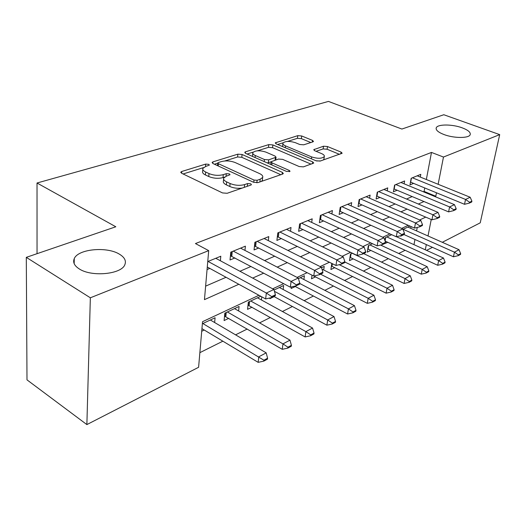 <?xml version="1.0" encoding="UTF-8"?>
<svg xmlns="http://www.w3.org/2000/svg" width="526" height="526" viewBox="0 0 526 526"><rect width="100%" height="100%" fill="white"/><g stroke="black" fill="none" stroke-linecap="round" stroke-linejoin="round"><path stroke-width="0.79" d="M208.756 164.329L205.692 164.099L181.759 171.489L180.812 172.127L181.641 173.264L222.531 192.937L227.173 193.279L250.856 185.073L251.421 184.665L250.744 183.791L247.588 183.554L244.59 184.587C239.863 185.836 235.03 185.481 230.099 183.515L226.647 181.891C224.181 180.668 223.202 179.386 223.708 178.038L226.436 176.125L230.04 174.724L229.402 173.896L226.292 173.665L223.274 174.645C218.54 175.835 213.78 175.48 208.993 173.58L205.653 172.009C203.325 170.858 202.405 169.642 202.898 168.373L205.719 166.459L209.361 165.111L208.756 164.329M443.977 134.538C453.951 138.404 469.212 138.404 470.205 134.61C470.757 132.322 468.081 130.067 462.183 127.831C452.248 124.09 437.382 124.07 436.238 127.857C435.633 130.054 438.211 132.282 443.977 134.538M79.262 268.917C91.682 277.228 121.572 274.256 124.853 264.677C126.404 260.791 124.57 257.28 119.356 254.143C106.863 246.299 78.091 248.956 74.265 258.608C72.673 262.31 74.344 265.748 79.262 268.917M312.891 141.869L313.503 141.441L312.516 140.403L301.694 135.971L297.769 135.655L275.269 142.855L276.196 143.887L315.995 160.759L320.143 161.081L342.163 153.23L341.091 152.113L327.481 146.537L323.497 146.221L313.752 149.673L314.772 150.765L321.517 153.579C323.714 154.532 324.641 155.532 324.299 156.57C321.932 158.694 317.717 158.806 311.648 156.919L285.473 145.86C283.455 144.966 282.607 144.039 282.942 143.079C285.335 141.014 289.504 140.889 295.454 142.71L299.728 144.492L303.739 144.808L312.891 141.869M258.93 295.277L202.543 321.688L198.598 367.286L86.875 424.587L26.997 379.864L26.3 257.352L115.819 226.772L37.024 183.002L328.454 101.413L401.89 129.048L443.799 114.734L499.7 134.63L480.231 222.833L442.294 242.295M26.3 257.352L90.347 297.795L208.697 250.626L204.456 299.636L238.824 284.277M426.343 179.511L431.478 152.428L195.442 243.558L208.697 250.626M431.478 152.428L443.477 157.044L499.7 134.63M242.078 154.486L237.857 154.164L212.951 161.857L212.096 162.429L212.958 163.533L253.552 182.259L258.029 182.588L282.62 174.073L283.343 173.547L282.33 172.344L242.078 154.486L241.796 157.307L237.588 156.978L224.806 160.969M245.51 151.797L268.793 144.604L272.856 144.926L312.7 161.89L313.746 163.047L303.43 166.867L299.189 166.545L282.659 159.371L278.464 159.049L271.094 161.738L272.06 162.869L289.346 170.477L290.056 171.312L286.552 171.437L245.642 153.382L244.741 152.31L245.51 151.797L245.366 153.244M400.72 235.694L400.621 236.2L404.04 234.57M384.335 243.702L387.8 242.328M372.487 243.702L368.332 245.662L367.247 252.151L370.876 250.415M352.361 253.177L350.513 254.045L349.468 260.646L353.216 258.858M331.814 263.427L330.9 269.516L334.773 267.668M312.063 275.19L311.484 278.793L315.488 276.88M291.371 286.953L291.167 288.504L295.31 286.525M269.969 297.94L269.877 298.676L274.171 296.625M260.758 296.276L248.344 302.115L247.549 309.347L252 307.217M238.607 310.958L239.074 306.474L224.826 313.18L224.102 320.551L228.725 318.342M220.381 260.764L220.802 256.228L207.744 261.573M244.952 250.422L245.399 246.161L230.796 252.138L230.026 259.982L234.925 257.937M268.306 240.612L268.773 236.588L254.893 242.276L254.051 249.955L258.766 247.989M290.53 231.289L291.01 227.488L277.8 232.893L276.893 240.421L281.443 238.528M311.694 222.413L312.188 218.816L299.603 223.964L298.636 231.348L303.029 229.514M331.893 213.964L332.393 210.545L320.387 215.456L319.367 222.695L323.608 220.927M351.171 205.903L351.677 202.648L340.21 207.343L339.145 214.444L343.248 212.734M369.6 198.21L370.107 195.1L359.146 199.591L358.042 206.56L362.013 204.903M387.228 190.853L387.741 187.881L377.254 192.174L376.11 199.019L379.956 197.414M404.113 183.811L404.619 180.97L394.579 185.08L393.402 191.799L397.137 190.248M205.62 286.144L226.042 277.287M239.941 271.258L251.04 266.445M264.565 260.58L274.769 256.155M287.939 250.448L297.321 246.378M310.149 240.816L318.782 237.068M331.288 231.65L339.224 228.205M351.427 222.912L358.725 219.75M370.639 214.582L377.346 211.676M388.984 206.633L395.151 203.956M406.519 199.025L412.18 196.573M423.292 191.753L424.081 191.405L424.738 187.96M207.053 269.568L209.821 268.411M420.3 177.071L420.807 174.343L411.174 178.288L409.978 184.889L413.594 183.377M199.867 352.657L222.86 341.19M235.576 334.845L247.22 329.039M259.588 322.872L270.371 317.494M282.409 311.491L292.41 306.507M304.133 300.662L313.404 296.033M324.831 290.339L333.438 286.045M344.576 280.49L352.571 276.505M363.44 271.081L370.856 267.386M381.468 262.093L388.359 258.654M398.728 253.486L405.125 250.297M413.982 244.662L414.961 239.481M416.592 230.907L417.25 227.423M201.721 331.248L204.252 330.032M214.641 322.53L215.081 317.763L202.365 323.746M261.415 299.958L261.777 296.835M283.152 289.491L283.659 285.5L274.066 290.017M303.897 279.516L304.409 275.736L298.426 278.55M323.7 270.002L324.226 266.412L321.511 267.688M384.9 240.481L385.4 237.627L391.666 234.681M409.958 226.075L402.969 229.362M410.734 228.317L411.062 226.561M37.024 183.002L37.044 253.683M86.875 424.587L90.347 297.795M432.457 247.338L426.56 250.363M425.731 217.126L419.676 219.967M408.248 225.319L401.647 228.409M389.937 233.899L382.75 237.259M370.738 242.887L362.92 246.549M350.592 252.329L342.084 256.313M329.421 262.244L320.156 266.583M307.151 272.678L297.065 277.406M283.685 283.678L272.698 288.82M425.304 249.797L426.323 244.583M428.013 235.97L431.241 219.5M435.009 196.599L435.798 196.251L436.475 192.779M438.138 184.291L443.477 157.044M252.677 278.083L263.736 273.145M277.209 267.123L287.367 262.586M300.477 256.727L309.814 252.552M322.583 246.845L331.163 243.012M343.603 237.45L351.5 233.925M363.63 228.501L370.883 225.26M382.718 219.967L389.385 216.988M400.943 211.827L407.065 209.092M418.354 204.042L423.976 201.53M424.081 191.405L435.798 196.251M202.806 169.451L202.661 171.298C202.175 172.581 203.089 173.797 205.416 174.948L205.653 172.009M224.47 177.111L223.011 177.591C218.277 178.794 213.523 178.439 208.75 176.526L205.416 174.948M223.609 179.123L223.438 180.997C222.932 182.351 223.912 183.646 226.371 184.869L226.647 181.891M242.17 188.084C237.745 188.656 233.629 188.124 229.816 186.5L226.371 184.869M203.47 167.616L183.107 173.968M280.812 174.698L241.796 157.307M217.771 163.159L214.417 164.204M218.382 162.521L217.79 162.922L218.402 163.698L253.999 180.05L257.122 180.28L260.199 179.221L262.678 177.433C263.151 176.072 262.112 174.79 259.561 173.58L235.306 162.606C230.651 160.805 226.042 160.456 221.492 161.554L218.382 162.521M261.402 181.424L262.356 180.359L262.461 179.392M247.089 154.019L253.184 152.119M257.392 150.804L268.49 147.346L268.793 144.604M311.162 164.191L272.547 147.661L268.49 147.346M265.932 152.119C259.778 150.199 255.406 150.364 252.822 152.606C252.46 153.605 253.282 154.565 255.274 155.492L264.473 159.536L268.701 159.858L276.058 157.202L275.098 156.097L265.932 152.119M252.75 153.309L252.572 156.439M267.155 162.876L268.385 162.685L268.701 159.858M271.074 161.798L268.385 162.685M276.058 157.202L275.762 159.753M282.87 143.677L282.607 146.603M316.553 160.956L320.59 160.923M323.431 159.937L323.996 158.76M339.54 154.361L327.106 149.239L323.122 148.924L316.034 151.291M310.827 142.533L301.359 138.634L297.44 138.318L287.479 141.428M283.126 142.783L277.629 144.492M201.945 328.651L258.154 362.342L258.805 356.806L266.189 352.854L210.341 319.999M263.802 361.138L267.484 359.14L267.596 358.219L263.914 360.218L263.802 361.138L258.154 362.342M202.845 323.523L263.914 360.218M266.189 352.854L267.596 358.219M271.626 296.592L271.501 297.578L275.282 295.776L275.4 294.797L271.626 296.592L266.347 293.035L265.643 298.946L207.277 267.017M215.765 258.292L273.914 289.478L266.347 293.035L208.072 261.442M275.4 294.797L273.914 289.478M265.643 298.946L271.501 297.578M224.536 316.146L282.258 349.31L282.968 343.879L289.971 340.138L234.504 308.624M287.807 348.113L291.299 346.22L291.424 345.319L287.926 347.213L287.807 348.113L282.258 349.31M227.383 311.977L282.968 343.879L287.926 347.213M289.971 340.138L291.424 345.319M248.009 305.159L305.139 336.942L305.895 331.617L312.549 328.06L257.503 297.808M310.59 335.752L313.91 333.951L314.042 333.07L310.721 334.865L310.59 335.752L305.139 336.942M250.724 300.997L305.895 331.617L310.721 334.865M312.549 328.06L314.042 333.07M273.855 296.454L326.889 325.18L327.685 319.959L334.017 316.573L279.411 287.498M332.248 324.003L335.404 322.293L335.535 321.425L332.379 323.135L332.248 324.003L326.889 325.18M274.434 291.338L327.685 319.959L332.379 323.135M334.017 316.573L335.535 321.425M294.652 286.177L347.594 313.996L348.422 308.867L354.445 305.639L300.307 277.669M352.854 312.825L355.859 311.195L355.997 310.34L352.992 311.971L352.854 312.825L347.594 313.996M299.754 283.494L348.422 308.867L352.992 311.971M354.445 305.639L355.997 310.34M296.223 284.868L296.099 285.835L299.669 284.132L299.8 283.166L296.223 284.868L291.102 281.397L290.345 287.189L230.441 255.781M240.553 248.14L298.268 278.03L291.102 281.397L233.248 251.132M299.8 283.166L298.268 278.03M290.345 287.189L296.099 285.835M319.532 273.763L319.4 274.71L322.786 273.093L322.925 272.152L319.532 273.763L314.555 270.377L313.752 276.051L254.485 245.964M264.098 238.502L321.353 267.188L314.555 270.377L257.161 241.342M322.925 272.152L321.353 267.188M313.752 276.051L319.4 274.71M341.65 263.23L341.505 264.157L344.727 262.619L344.872 261.692L341.65 263.23L336.811 259.923L335.969 265.479L277.347 236.621M286.499 229.329L343.268 256.892L336.811 259.923L279.898 232.038M344.872 261.692L343.268 256.892M335.969 265.479L341.505 264.157M362.664 253.216L362.513 254.124L365.577 252.664L365.728 251.757L362.664 253.216L357.956 249.988L357.075 255.439L299.11 227.725M307.835 220.598L364.097 247.102L357.956 249.988L301.543 223.175M365.728 251.757L364.097 247.102M357.075 255.439L362.513 254.124M313.825 276.038L367.312 303.331L368.174 298.295L373.92 295.224L321.971 269.134M372.487 302.174L375.354 300.616L375.498 299.781L372.632 301.332L372.487 302.174L367.312 303.331M320.531 274.171L368.174 298.295L372.632 301.332M373.92 295.224L375.498 299.781M382.652 243.689L382.501 244.583L385.413 243.19L385.571 242.302L382.652 243.689L378.069 240.54L377.155 245.879L319.854 219.237M328.178 212.267L383.914 237.791L378.069 240.54L322.175 214.726M385.571 242.302L383.914 237.791M377.155 245.879L382.501 244.583M331.419 266.051L386.13 293.16L387.018 288.215L392.501 285.283L344.826 261.987M391.212 292.009L393.948 290.53L394.099 289.708L391.364 291.187L391.212 292.009L386.13 293.16M339.257 264.69L387.018 288.215L391.364 291.187M392.501 285.283L394.099 289.708M401.693 234.622L401.535 235.49L404.31 234.169L404.474 233.294L401.693 234.622L397.229 231.539L396.282 236.772L339.645 211.136M347.601 204.312L402.798 228.922L397.229 231.539L341.867 206.659M404.474 233.294L402.798 228.922M396.282 236.772L401.535 235.49M349.994 257.326L404.093 283.448L405.013 278.596L410.254 275.788L363.624 253.591M409.096 282.311L411.707 280.891L411.865 280.082L409.248 281.502L409.096 282.311L404.093 283.448M352.19 253.256L405.013 278.596L409.248 281.502M410.254 275.788L411.865 280.082M419.847 225.97L419.689 226.824L422.339 225.562L422.503 224.707L419.847 225.97L415.494 222.952L414.527 228.093L358.541 203.398M366.162 196.717L420.813 220.46L415.494 222.952L360.678 198.96M422.503 224.707L420.813 220.46M414.527 228.093L419.689 226.824M367.779 248.976L421.273 274.164L422.207 269.391L427.217 266.715L380.561 245.05M426.185 273.033L428.683 271.679L428.848 270.883L426.343 272.238L426.185 273.033L421.273 274.164M369.89 244.925L422.207 269.391L426.343 272.238M427.217 266.715L428.848 270.883M437.185 217.711L437.014 218.553L439.545 217.343L439.716 216.502L437.185 217.711L432.931 214.759L431.945 219.802L376.616 195.988M383.914 189.445L438.013 212.373L432.931 214.759L378.674 191.595M439.716 216.502L438.013 212.373M431.945 219.802L437.014 218.553M385.124 241.099L437.704 265.282L438.664 260.594L443.464 258.023L396.472 236.726M442.544 264.164L444.937 262.862L445.095 262.086L442.701 263.381L442.544 264.164L437.704 265.282M386.853 236.943L438.664 260.594L442.701 263.381M443.464 258.023L445.095 262.086M453.747 209.821L453.576 210.643L455.996 209.486L456.167 208.664L453.747 209.821L449.598 206.928L448.593 211.879L393.915 188.9M400.917 182.489L454.457 204.647L449.598 206.928L395.894 184.547M456.167 208.664L454.457 204.647M448.593 211.879L453.576 210.643M403.744 234.438L453.451 256.773L454.418 252.164L459.02 249.699L407.88 227.054M458.205 255.662L460.5 254.42L460.664 253.65L458.37 254.893L458.205 255.662L453.451 256.773M403.126 229.29L454.418 252.164L458.37 254.893M459.02 249.699L460.664 253.65M469.593 202.267L469.416 203.082L471.737 201.971L471.907 201.162L469.593 202.267L465.543 199.439L464.517 204.298L410.484 182.101M417.21 175.815L470.185 197.257L465.543 199.439L412.391 177.788M471.907 201.162L470.185 197.257M464.517 204.298L469.416 203.082M205.495 166.532L205.692 164.099M247.305 186.303L247.588 183.554M226.055 176.256L226.292 173.665M208.75 176.526L208.993 173.58M223.011 177.591L223.274 174.645M229.816 186.5L230.099 183.515M244.307 187.341L244.59 184.587M181.634 173.258L181.759 171.489M282.107 174.251L282.33 172.344M212.813 163.461L212.951 161.857M237.588 156.978L237.857 154.164M218.205 165.953L218.402 163.698M253.762 182.344L253.999 180.05M256.852 182.805L257.122 180.28M259.91 181.937L260.199 179.221M272.547 147.661L272.856 144.926M312.457 163.737L312.7 161.89M271.824 164.94L272.06 162.869M289.188 171.765L289.346 170.477M255.064 157.537L255.274 155.492M264.249 161.594L264.473 159.536M275.065 160.167L275.348 157.695M285.256 147.727L285.473 145.86M311.392 158.806L311.648 156.919M314.213 150.475L314.377 149.233M323.122 148.924L323.497 146.221M327.106 149.239L327.481 146.537M340.828 153.914L341.091 152.113M275.808 143.697L275.953 142.395M297.44 138.318L297.769 135.655M301.359 138.634L301.694 135.971M312.299 142.059L312.516 140.403M225.832 316.672L226.239 312.516M224.977 316.29L225.306 312.957M249.127 305.613L249.574 301.536M248.279 305.251L248.64 301.977M231.282 251.934L230.894 255.919M232.242 251.546L231.782 256.274M255.195 242.151L254.768 246.05M256.155 241.756L255.643 246.392M277.938 232.84L277.472 236.661M278.885 232.446L278.339 236.989M300.537 223.583L299.951 228.041M321.176 215.134L320.558 219.506M331.985 266.287L332.373 263.704M340.868 207.073L340.223 211.36M350.454 257.516L351.046 253.795M359.685 199.367L359.015 203.575M368.134 249.127L368.746 245.464M377.675 192.003L376.984 196.132M385.098 241.02L385.716 237.482M394.901 184.948L394.191 189.005M411.404 178.196L410.681 182.18M74.166 263.664L74.265 258.608M436.107 128.568L436.238 127.857M180.786 172.489L180.812 172.127M217.554 165.651L217.771 163.139M262.356 180.359L262.678 177.433M270.785 164.48L271.068 162.001M323.917 159.332L324.299 156.57"/></g></svg>
